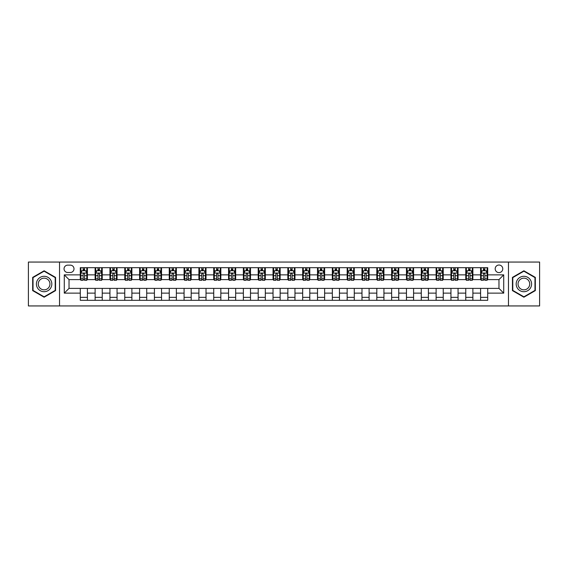 <?xml version="1.0" encoding="UTF-8"?>
<svg xmlns="http://www.w3.org/2000/svg" width="568" height="568" viewBox="0 0 568 568"><rect width="100%" height="100%" fill="white"/><g stroke="black" fill="none" stroke-linecap="round" stroke-linejoin="round"><path stroke-width="0.85" d="M498.974 265.022A3.798 3.798 0 0 0 495.182 268.82A3.798 3.798 0 0 0 498.974 272.612A3.798 3.798 0 0 0 502.772 268.82A3.798 3.798 0 0 0 498.974 265.022M508.466 305.939L539.6 305.939L539.6 262.061L508.466 262.061L508.466 305.939L59.533 305.939L59.533 262.061L28.4 262.061L28.4 305.939L59.533 305.939M67.72 272.498L70.325 272.498A3.678 3.678 0 0 0 74.003 268.82A3.678 3.678 0 0 0 70.325 265.142L67.72 265.142A3.678 3.678 0 0 0 64.042 268.82A3.678 3.678 0 0 0 67.72 272.498M508.466 262.061L59.533 262.061M80.294 293.131L64.276 293.131L64.276 274.869L80.294 274.869L80.294 279.612L69.026 279.612L69.026 288.388L80.294 288.388L80.294 300.309L487.706 300.309L487.706 288.388L498.974 288.388L498.974 279.612L487.706 279.612L487.706 274.869L503.724 274.869L503.724 293.131L487.706 293.131M487.706 274.869L487.706 267.691L80.294 267.691L80.294 274.869M480.592 267.691L480.592 279.612L481.188 279.612M483.439 279.612L484.859 279.612M487.117 279.612L487.706 279.612M480.592 279.612L472.292 279.612M465.767 267.691L465.767 279.612L466.356 279.612M468.614 279.612L470.034 279.612M465.767 279.612L457.467 279.612M450.942 267.691L450.942 279.612L451.532 279.612M453.789 279.612L455.209 279.612M450.942 279.612L442.635 279.612M436.117 267.691L436.117 279.612L436.707 279.612M438.965 279.612L440.385 279.612M436.117 279.612L427.81 279.612M421.286 267.691L421.286 279.612L421.882 279.612M424.133 279.612L425.56 279.612M421.286 279.612L412.986 279.612M406.461 267.691L406.461 279.612L407.057 279.612M409.308 279.612L410.735 279.612M406.461 279.612L398.161 279.612M391.636 267.691L391.636 279.612L392.232 279.612M394.483 279.612L395.903 279.612M391.636 279.612L383.336 279.612M376.811 267.691L376.811 279.612L377.4 279.612M379.658 279.612L381.078 279.612M376.811 279.612L368.511 279.612M361.986 267.691L361.986 279.612L362.576 279.612M364.834 279.612L366.253 279.612M361.986 279.612L353.679 279.612M347.162 267.691L347.162 279.612L347.751 279.612M350.009 279.612L351.429 279.612M347.162 279.612L338.855 279.612M332.33 267.691L332.33 279.612L332.926 279.612M335.177 279.612L336.604 279.612M332.33 279.612L324.03 279.612M317.505 267.691L317.505 279.612L318.101 279.612M320.352 279.612L321.779 279.612M317.505 279.612L309.205 279.612M302.68 267.691L302.68 279.612L303.276 279.612M305.527 279.612L306.947 279.612M302.68 279.612L294.38 279.612M287.855 267.691L287.855 279.612L288.445 279.612M290.702 279.612L292.122 279.612M287.855 279.612L279.555 279.612M273.031 267.691L273.031 279.612L273.62 279.612M275.878 279.612L277.298 279.612M273.031 279.612L264.724 279.612M258.206 267.691L258.206 279.612L258.795 279.612M261.053 279.612L262.473 279.612M258.206 279.612L249.899 279.612M243.374 267.691L243.374 279.612L243.97 279.612M246.221 279.612L247.648 279.612M243.374 279.612L235.074 279.612M228.549 267.691L228.549 279.612L229.145 279.612M231.396 279.612L232.823 279.612M228.549 279.612L220.249 279.612M213.724 267.691L213.724 279.612L214.321 279.612M216.571 279.612L217.991 279.612M213.724 279.612L205.424 279.612M198.899 267.691L198.899 279.612L199.489 279.612M201.746 279.612L203.166 279.612M198.899 279.612L190.599 279.612M184.075 267.691L184.075 279.612L184.664 279.612M186.922 279.612L188.342 279.612M184.075 279.612L175.768 279.612M169.25 267.691L169.25 279.612L169.839 279.612M172.097 279.612L173.517 279.612M169.25 279.612L160.943 279.612M154.418 267.691L154.418 279.612L155.014 279.612M157.265 279.612L158.692 279.612M154.418 279.612L146.118 279.612M139.593 267.691L139.593 279.612L140.189 279.612M142.44 279.612L143.867 279.612M139.593 279.612L131.293 279.612M124.768 267.691L124.768 279.612L125.365 279.612M127.615 279.612L129.035 279.612M124.768 279.612L116.468 279.612M109.943 267.691L109.943 279.612L110.533 279.612M112.791 279.612L114.211 279.612M109.943 279.612L101.644 279.612M95.119 267.691L95.119 279.612L95.708 279.612M97.966 279.612L99.386 279.612M95.119 279.612L86.812 279.612M80.294 279.612L80.883 279.612M83.141 279.612L84.561 279.612M80.294 288.388L87.408 288.388L87.408 300.309M487.706 288.388L87.408 288.388M87.408 267.691L87.408 279.612M80.294 270.659L80.883 270.659M83.141 270.659L84.561 270.659M86.812 270.659L87.408 270.659M80.294 297.341L87.408 297.341M95.119 288.388L95.119 300.309M102.233 267.691L102.233 279.612M95.119 270.659L95.708 270.659M97.966 270.659L99.386 270.659M101.644 270.659L102.233 270.659M102.233 288.388L102.233 300.309M95.119 297.341L102.233 297.341M109.943 288.388L109.943 300.309M117.058 288.388L117.058 300.309M109.943 297.341L117.058 297.341M117.058 267.691L117.058 279.612M109.943 270.659L110.533 270.659M112.791 270.659L114.211 270.659M116.468 270.659L117.058 270.659M124.768 288.388L124.768 300.309M131.882 288.388L131.882 300.309M124.768 297.341L131.882 297.341M131.882 267.691L131.882 279.612M124.768 270.659L125.365 270.659M127.615 270.659L129.035 270.659M131.293 270.659L131.882 270.659M139.593 288.388L139.593 300.309M146.714 288.388L146.714 300.309M139.593 297.341L146.714 297.341M146.714 267.691L146.714 279.612M139.593 270.659L140.189 270.659M142.44 270.659L143.867 270.659M146.118 270.659L146.714 270.659M154.418 288.388L154.418 300.309M161.539 288.388L161.539 300.309M154.418 297.341L161.539 297.341M161.539 267.691L161.539 279.612M154.418 270.659L155.014 270.659M157.265 270.659L158.692 270.659M160.943 270.659L161.539 270.659M169.25 288.388L169.25 300.309M176.364 288.388L176.364 300.309M169.25 297.341L176.364 297.341M176.364 267.691L176.364 279.612M169.25 270.659L169.839 270.659M172.097 270.659L173.517 270.659M175.768 270.659L176.364 270.659M184.075 288.388L184.075 300.309M191.189 288.388L191.189 300.309M184.075 297.341L191.189 297.341M191.189 267.691L191.189 279.612M184.075 270.659L184.664 270.659M186.922 270.659L188.342 270.659M190.599 270.659L191.189 270.659M198.899 288.388L198.899 300.309M206.014 288.388L206.014 300.309M198.899 297.341L206.014 297.341M206.014 267.691L206.014 279.612M198.899 270.659L199.489 270.659M201.746 270.659L203.166 270.659M205.424 270.659L206.014 270.659M213.724 288.388L213.724 300.309M220.838 288.388L220.838 300.309M213.724 297.341L220.838 297.341M220.838 267.691L220.838 279.612M213.724 270.659L214.321 270.659M216.571 270.659L217.991 270.659M220.249 270.659L220.838 270.659M228.549 288.388L228.549 300.309M235.67 288.388L235.67 300.309M228.549 297.341L235.67 297.341M235.67 267.691L235.67 279.612M228.549 270.659L229.145 270.659M231.396 270.659L232.823 270.659M235.074 270.659L235.67 270.659M243.374 288.388L243.374 300.309M250.495 288.388L250.495 300.309M243.374 297.341L250.495 297.341M250.495 267.691L250.495 279.612M243.374 270.659L243.97 270.659M246.221 270.659L247.648 270.659M249.899 270.659L250.495 270.659M258.206 288.388L258.206 300.309M265.32 288.388L265.32 300.309M258.206 297.341L265.32 297.341M265.32 267.691L265.32 279.612M258.206 270.659L258.795 270.659M261.053 270.659L262.473 270.659M264.724 270.659L265.32 270.659M273.031 288.388L273.031 300.309M280.145 288.388L280.145 300.309M273.031 297.341L280.145 297.341M280.145 267.691L280.145 279.612M273.031 270.659L273.62 270.659M275.878 270.659L277.298 270.659M279.555 270.659L280.145 270.659M287.855 288.388L287.855 300.309M294.969 288.388L294.969 300.309M287.855 297.341L294.969 297.341M294.969 267.691L294.969 279.612M287.855 270.659L288.445 270.659M290.702 270.659L292.122 270.659M294.38 270.659L294.969 270.659M302.68 288.388L302.68 300.309M309.794 288.388L309.794 300.309M302.68 297.341L309.794 297.341M309.794 267.691L309.794 279.612M302.68 270.659L303.276 270.659M305.527 270.659L306.947 270.659M309.205 270.659L309.794 270.659M317.505 288.388L317.505 300.309M324.626 288.388L324.626 300.309M317.505 297.341L324.626 297.341M324.626 267.691L324.626 279.612M317.505 270.659L318.101 270.659M320.352 270.659L321.779 270.659M324.03 270.659L324.626 270.659M332.33 288.388L332.33 300.309M339.451 288.388L339.451 300.309M332.33 297.341L339.451 297.341M339.451 267.691L339.451 279.612M332.33 270.659L332.926 270.659M335.177 270.659L336.604 270.659M338.855 270.659L339.451 270.659M347.162 288.388L347.162 300.309M354.276 288.388L354.276 300.309M347.162 297.341L354.276 297.341M354.276 267.691L354.276 279.612M347.162 270.659L347.751 270.659M350.009 270.659L351.429 270.659M353.679 270.659L354.276 270.659M361.986 288.388L361.986 300.309M369.101 288.388L369.101 300.309M361.986 297.341L369.101 297.341M369.101 267.691L369.101 279.612M361.986 270.659L362.576 270.659M364.834 270.659L366.253 270.659M368.511 270.659L369.101 270.659M376.811 288.388L376.811 300.309M383.925 288.388L383.925 300.309M376.811 297.341L383.925 297.341M383.925 267.691L383.925 279.612M376.811 270.659L377.4 270.659M379.658 270.659L381.078 270.659M383.336 270.659L383.925 270.659M391.636 288.388L391.636 300.309M398.75 288.388L398.75 300.309M391.636 297.341L398.75 297.341M398.75 267.691L398.75 279.612M391.636 270.659L392.232 270.659M394.483 270.659L395.903 270.659M398.161 270.659L398.75 270.659M406.461 288.388L406.461 300.309M413.582 288.388L413.582 300.309M406.461 297.341L413.582 297.341M413.582 267.691L413.582 279.612M406.461 270.659L407.057 270.659M409.308 270.659L410.735 270.659M412.986 270.659L413.582 270.659M421.286 288.388L421.286 300.309M428.407 288.388L428.407 300.309M421.286 297.341L428.407 297.341M428.407 267.691L428.407 279.612M421.286 270.659L421.882 270.659M424.133 270.659L425.56 270.659M427.81 270.659L428.407 270.659M436.117 288.388L436.117 300.309M443.232 288.388L443.232 300.309M436.117 297.341L443.232 297.341M443.232 267.691L443.232 279.612M436.117 270.659L436.707 270.659M438.965 270.659L440.385 270.659M442.635 270.659L443.232 270.659M450.942 288.388L450.942 300.309M458.056 288.388L458.056 300.309M450.942 297.341L458.056 297.341M458.056 267.691L458.056 279.612M450.942 270.659L451.532 270.659M453.789 270.659L455.209 270.659M457.467 270.659L458.056 270.659M465.767 288.388L465.767 300.309M472.881 288.388L472.881 300.309M465.767 297.341L472.881 297.341M472.881 267.691L472.881 279.612M465.767 270.659L466.356 270.659M468.614 270.659L470.034 270.659M472.292 270.659L472.881 270.659M480.592 288.388L480.592 300.309M480.592 297.341L487.706 297.341M480.592 270.659L481.188 270.659M483.439 270.659L484.859 270.659M487.117 270.659L487.706 270.659M69.026 279.612L64.276 274.869M69.026 288.388L64.276 293.131M503.724 274.869L498.974 279.612M503.724 293.131L498.974 288.388M44.112 297.213L55.565 290.61L55.565 277.39L44.112 270.787L32.667 277.39L32.667 290.61L44.112 297.213M535.333 277.39L523.888 270.787L512.435 277.39L512.435 290.61L523.888 297.213L535.333 290.61L535.333 277.39M84.561 269.232L83.141 269.232M86.812 278.838L84.561 278.838L84.561 280.322L86.812 280.322L86.812 273.087L85.626 270.716L82.069 270.716L80.883 273.087L80.883 280.322L83.141 280.322L83.141 278.838L80.883 278.838M80.883 273.087L80.883 267.691M86.812 273.087L86.812 267.691M83.141 270.716L83.141 267.691M84.561 267.691L84.561 270.716M84.561 278.838L84.561 273.975C84.085 273.066 83.61 273.066 83.141 273.975L83.141 278.838M99.386 269.232L97.966 269.232M101.644 278.838L99.386 278.838L99.386 280.322L101.644 280.322L101.644 273.087L100.451 270.716L96.894 270.716L95.708 273.087L95.708 280.322L97.966 280.322L97.966 278.838L95.708 278.838M95.708 273.087L95.708 267.691M101.644 273.087L101.644 267.691M97.966 270.716L97.966 267.691M99.386 267.691L99.386 270.716M99.386 278.838L99.386 273.975C98.91 273.066 98.442 273.066 97.966 273.975L97.966 278.838M114.211 269.232L112.791 269.232M116.468 278.838L114.211 278.838L114.211 280.322L116.468 280.322L116.468 273.087L115.283 270.716L111.718 270.716L110.533 273.087L110.533 280.322L112.791 280.322L112.791 278.838L110.533 278.838M110.533 273.087L110.533 267.691M116.468 273.087L116.468 267.691M112.791 270.716L112.791 267.691M114.211 267.691L114.211 270.716M114.211 278.838L114.211 273.975C113.742 273.066 113.266 273.066 112.791 273.975L112.791 278.838M129.035 269.232L127.615 269.232M131.293 278.838L129.035 278.838L129.035 280.322L131.293 280.322L131.293 273.087L130.107 270.716L126.55 270.716L125.365 273.087L125.365 280.322L127.615 280.322L127.615 278.838L125.365 278.838M125.365 273.087L125.365 267.691M131.293 273.087L131.293 267.691M127.615 270.716L127.615 267.691M129.035 267.691L129.035 270.716M129.035 278.838L129.035 273.975C128.567 273.066 128.091 273.066 127.615 273.975L127.615 278.838M143.867 269.232L142.44 269.232M146.118 278.838L143.867 278.838L143.867 280.322L146.118 280.322L146.118 273.087L144.932 270.716L141.375 270.716L140.189 273.087L140.189 280.322L142.44 280.322L142.44 278.838L140.189 278.838M140.189 273.087L140.189 267.691M146.118 273.087L146.118 267.691M142.44 270.716L142.44 267.691M143.867 267.691L143.867 270.716M143.867 278.838L143.867 273.975C143.392 273.066 142.916 273.066 142.44 273.975L142.44 278.838M50.793 280.145A7.711 7.711 0 0 0 40.264 277.326A7.711 7.711 0 0 0 37.438 287.855A7.711 7.711 0 0 0 47.968 290.674A7.711 7.711 0 0 0 50.793 280.145M49.167 281.082A5.836 5.836 0 0 0 41.194 278.945A5.836 5.836 0 0 0 39.057 286.918A5.836 5.836 0 0 0 47.037 289.055A5.836 5.836 0 0 0 49.167 281.082M44.112 296.808L33.029 290.404L33.029 277.596L44.112 271.192L55.203 277.596L55.203 290.404L44.112 296.808M523.888 291.711A7.711 7.711 0 0 0 531.591 284A7.711 7.711 0 0 0 523.888 276.289A7.711 7.711 0 0 0 516.177 284A7.711 7.711 0 0 0 523.888 291.711M523.888 289.836A5.836 5.836 0 0 0 529.724 284A5.836 5.836 0 0 0 523.888 278.164A5.836 5.836 0 0 0 518.044 284A5.836 5.836 0 0 0 523.888 289.836M512.798 277.596L523.888 271.192L534.971 277.596L534.971 290.404L523.888 296.808L512.798 290.404L512.798 277.596M158.692 269.232L157.265 269.232M160.943 278.838L158.692 278.838L158.692 280.322L160.943 280.322L160.943 273.087L159.757 270.716L156.2 270.716L155.014 273.087L155.014 280.322L157.265 280.322L157.265 278.838L155.014 278.838M155.014 273.087L155.014 267.691M160.943 273.087L160.943 267.691M157.265 270.716L157.265 267.691M158.692 267.691L158.692 270.716M158.692 278.838L158.692 273.975C158.216 273.066 157.741 273.066 157.265 273.975L157.265 278.838M173.517 269.232L172.097 269.232M175.768 278.838L173.517 278.838L173.517 280.322L175.768 280.322L175.768 273.087L174.582 270.716L171.025 270.716L169.839 273.087L169.839 280.322L172.097 280.322L172.097 278.838L169.839 278.838M169.839 273.087L169.839 267.691M175.768 273.087L175.768 267.691M172.097 270.716L172.097 267.691M173.517 267.691L173.517 270.716M173.517 278.838L173.517 273.975C173.041 273.066 172.565 273.066 172.097 273.975L172.097 278.838M188.342 269.232L186.922 269.232M190.599 278.838L188.342 278.838L188.342 280.322L190.599 280.322L190.599 273.087L189.407 270.716L185.85 270.716L184.664 273.087L184.664 280.322L186.922 280.322L186.922 278.838L184.664 278.838M184.664 273.087L184.664 267.691M190.599 273.087L190.599 267.691M186.922 270.716L186.922 267.691M188.342 267.691L188.342 270.716M188.342 278.838L188.342 273.975C187.866 273.066 187.397 273.066 186.922 273.975L186.922 278.838M203.166 269.232L201.746 269.232M205.424 278.838L203.166 278.838L203.166 280.322L205.424 280.322L205.424 273.087L204.239 270.716L200.681 270.716L199.489 273.087L199.489 280.322L201.746 280.322L201.746 278.838L199.489 278.838M199.489 273.087L199.489 267.691M205.424 273.087L205.424 267.691M201.746 270.716L201.746 267.691M203.166 267.691L203.166 270.716M203.166 278.838L203.166 273.975C202.698 273.066 202.222 273.066 201.746 273.975L201.746 278.838M217.991 269.232L216.571 269.232M220.249 278.838L217.991 278.838L217.991 280.322L220.249 280.322L220.249 273.087L219.063 270.716L215.506 270.716L214.321 273.087L214.321 280.322L216.571 280.322L216.571 278.838L214.321 278.838M214.321 273.087L214.321 267.691M220.249 273.087L220.249 267.691M216.571 270.716L216.571 267.691M217.991 267.691L217.991 270.716M217.991 278.838L217.991 273.975C217.523 273.066 217.047 273.066 216.571 273.975L216.571 278.838M232.823 269.232L231.396 269.232M235.074 278.838L232.823 278.838L232.823 280.322L235.074 280.322L235.074 273.087L233.888 270.716L230.331 270.716L229.145 273.087L229.145 280.322L231.396 280.322L231.396 278.838L229.145 278.838M229.145 273.087L229.145 267.691M235.074 273.087L235.074 267.691M231.396 270.716L231.396 267.691M232.823 267.691L232.823 270.716M232.823 278.838L232.823 273.975C232.347 273.066 231.872 273.066 231.396 273.975L231.396 278.838M247.648 269.232L246.221 269.232M249.899 278.838L247.648 278.838L247.648 280.322L249.899 280.322L249.899 273.087L248.713 270.716L245.156 270.716L243.97 273.087L243.97 280.322L246.221 280.322L246.221 278.838L243.97 278.838M243.97 273.087L243.97 267.691M249.899 273.087L249.899 267.691M246.221 270.716L246.221 267.691M247.648 267.691L247.648 270.716M247.648 278.838L247.648 273.975C247.172 273.066 246.697 273.066 246.221 273.975L246.221 278.838M262.473 269.232L261.053 269.232M264.724 278.838L262.473 278.838L262.473 280.322L264.724 280.322L264.724 273.087L263.538 270.716L259.981 270.716L258.795 273.087L258.795 280.322L261.053 280.322L261.053 278.838L258.795 278.838M258.795 273.087L258.795 267.691M264.724 273.087L264.724 267.691M261.053 270.716L261.053 267.691M262.473 267.691L262.473 270.716M262.473 278.838L262.473 273.975C261.997 273.066 261.521 273.066 261.053 273.975L261.053 278.838M277.298 269.232L275.878 269.232M279.555 278.838L277.298 278.838L277.298 280.322L279.555 280.322L279.555 273.087L278.363 270.716L274.805 270.716L273.62 273.087L273.62 280.322L275.878 280.322L275.878 278.838L273.62 278.838M273.62 273.087L273.62 267.691M279.555 273.087L279.555 267.691M275.878 270.716L275.878 267.691M277.298 267.691L277.298 270.716M277.298 278.838L277.298 273.975C276.822 273.066 276.353 273.066 275.878 273.975L275.878 278.838M292.122 269.232L290.702 269.232M294.38 278.838L292.122 278.838L292.122 280.322L294.38 280.322L294.38 273.087L293.195 270.716L289.637 270.716L288.445 273.087L288.445 280.322L290.702 280.322L290.702 278.838L288.445 278.838M288.445 273.087L288.445 267.691M294.38 273.087L294.38 267.691M290.702 270.716L290.702 267.691M292.122 267.691L292.122 270.716M292.122 278.838L292.122 273.975C291.654 273.066 291.178 273.066 290.702 273.975L290.702 278.838M306.947 269.232L305.527 269.232M309.205 278.838L306.947 278.838L306.947 280.322L309.205 280.322L309.205 273.087L308.019 270.716L304.462 270.716L303.276 273.087L303.276 280.322L305.527 280.322L305.527 278.838L303.276 278.838M303.276 273.087L303.276 267.691M309.205 273.087L309.205 267.691M305.527 270.716L305.527 267.691M306.947 267.691L306.947 270.716M306.947 278.838L306.947 273.975C306.479 273.066 306.003 273.066 305.527 273.975L305.527 278.838M321.779 269.232L320.352 269.232M324.03 278.838L321.779 278.838L321.779 280.322L324.03 280.322L324.03 273.087L322.844 270.716L319.287 270.716L318.101 273.087L318.101 280.322L320.352 280.322L320.352 278.838L318.101 278.838M318.101 273.087L318.101 267.691M324.03 273.087L324.03 267.691M320.352 270.716L320.352 267.691M321.779 267.691L321.779 270.716M321.779 278.838L321.779 273.975C321.303 273.066 320.828 273.066 320.352 273.975L320.352 278.838M336.604 269.232L335.177 269.232M338.855 278.838L336.604 278.838L336.604 280.322L338.855 280.322L338.855 273.087L337.669 270.716L334.112 270.716L332.926 273.087L332.926 280.322L335.177 280.322L335.177 278.838L332.926 278.838M332.926 273.087L332.926 267.691M338.855 273.087L338.855 267.691M335.177 270.716L335.177 267.691M336.604 267.691L336.604 270.716M336.604 278.838L336.604 273.975C336.128 273.066 335.652 273.066 335.177 273.975L335.177 278.838M351.429 269.232L350.009 269.232M353.679 278.838L351.429 278.838L351.429 280.322L353.679 280.322L353.679 273.087L352.494 270.716L348.937 270.716L347.751 273.087L347.751 280.322L350.009 280.322L350.009 278.838L347.751 278.838M347.751 273.087L347.751 267.691M353.679 273.087L353.679 267.691M350.009 270.716L350.009 267.691M351.429 267.691L351.429 270.716M351.429 278.838L351.429 273.975C350.953 273.066 350.477 273.066 350.009 273.975L350.009 278.838M366.253 269.232L364.834 269.232M368.511 278.838L366.253 278.838L366.253 280.322L368.511 280.322L368.511 273.087L367.318 270.716L363.761 270.716L362.576 273.087L362.576 280.322L364.834 280.322L364.834 278.838L362.576 278.838M362.576 273.087L362.576 267.691M368.511 273.087L368.511 267.691M364.834 270.716L364.834 267.691M366.253 267.691L366.253 270.716M366.253 278.838L366.253 273.975C365.778 273.066 365.309 273.066 364.834 273.975L364.834 278.838M381.078 269.232L379.658 269.232M383.336 278.838L381.078 278.838L381.078 280.322L383.336 280.322L383.336 273.087L382.15 270.716L378.593 270.716L377.4 273.087L377.4 280.322L379.658 280.322L379.658 278.838L377.4 278.838M377.4 273.087L377.4 267.691M383.336 273.087L383.336 267.691M379.658 270.716L379.658 267.691M381.078 267.691L381.078 270.716M381.078 278.838L381.078 273.975C380.61 273.066 380.134 273.066 379.658 273.975L379.658 278.838M395.903 269.232L394.483 269.232M398.161 278.838L395.903 278.838L395.903 280.322L398.161 280.322L398.161 273.087L396.975 270.716L393.418 270.716L392.232 273.087L392.232 280.322L394.483 280.322L394.483 278.838L392.232 278.838M392.232 273.087L392.232 267.691M398.161 273.087L398.161 267.691M394.483 270.716L394.483 267.691M395.903 267.691L395.903 270.716M395.903 278.838L395.903 273.975C395.435 273.066 394.959 273.066 394.483 273.975L394.483 278.838M410.735 269.232L409.308 269.232M412.986 278.838L410.735 278.838L410.735 280.322L412.986 280.322L412.986 273.087L411.8 270.716L408.243 270.716L407.057 273.087L407.057 280.322L409.308 280.322L409.308 278.838L407.057 278.838M407.057 273.087L407.057 267.691M412.986 273.087L412.986 267.691M409.308 270.716L409.308 267.691M410.735 267.691L410.735 270.716M410.735 278.838L410.735 273.975C410.259 273.066 409.784 273.066 409.308 273.975L409.308 278.838M425.56 269.232L424.133 269.232M427.81 278.838L425.56 278.838L425.56 280.322L427.81 280.322L427.81 273.087L426.625 270.716L423.068 270.716L421.882 273.087L421.882 280.322L424.133 280.322L424.133 278.838L421.882 278.838M421.882 273.087L421.882 267.691M427.81 273.087L427.81 267.691M424.133 270.716L424.133 267.691M425.56 267.691L425.56 270.716M425.56 278.838L425.56 273.975C425.084 273.066 424.608 273.066 424.133 273.975L424.133 278.838M440.385 269.232L438.965 269.232M442.635 278.838L440.385 278.838L440.385 280.322L442.635 280.322L442.635 273.087L441.45 270.716L437.892 270.716L436.707 273.087L436.707 280.322L438.965 280.322L438.965 278.838L436.707 278.838M436.707 273.087L436.707 267.691M442.635 273.087L442.635 267.691M438.965 270.716L438.965 267.691M440.385 267.691L440.385 270.716M440.385 278.838L440.385 273.975C439.909 273.066 439.433 273.066 438.965 273.975L438.965 278.838M455.209 269.232L453.789 269.232M457.467 278.838L455.209 278.838L455.209 280.322L457.467 280.322L457.467 273.087L456.281 270.716L452.717 270.716L451.532 273.087L451.532 280.322L453.789 280.322L453.789 278.838L451.532 278.838M451.532 273.087L451.532 267.691M457.467 273.087L457.467 267.691M453.789 270.716L453.789 267.691M455.209 267.691L455.209 270.716M455.209 278.838L455.209 273.975C454.734 273.066 454.265 273.066 453.789 273.975L453.789 278.838M470.034 269.232L468.614 269.232M472.292 278.838L470.034 278.838L470.034 280.322L472.292 280.322L472.292 273.087L471.106 270.716L467.549 270.716L466.356 273.087L466.356 280.322L468.614 280.322L468.614 278.838L466.356 278.838M466.356 273.087L466.356 267.691M472.292 273.087L472.292 267.691M468.614 270.716L468.614 267.691M470.034 267.691L470.034 270.716M470.034 278.838L470.034 273.975C469.566 273.066 469.09 273.066 468.614 273.975L468.614 278.838M484.859 269.232L483.439 269.232M487.117 278.838L484.859 278.838L484.859 280.322L487.117 280.322L487.117 273.087L485.931 270.716L482.374 270.716L481.188 273.087L481.188 280.322L483.439 280.322L483.439 278.838L481.188 278.838M481.188 273.087L481.188 267.691M487.117 273.087L487.117 267.691M483.439 270.716L483.439 267.691M484.859 267.691L484.859 270.716M484.859 278.838L484.859 273.975C484.39 273.066 483.915 273.066 483.439 273.975L483.439 278.838M95.119 293.131L87.408 293.131M95.119 274.869L87.408 274.869M109.943 274.869L102.233 274.869M109.943 293.131L102.233 293.131M124.768 274.869L117.058 274.869M124.768 293.131L117.058 293.131M139.593 274.869L131.882 274.869M139.593 293.131L131.882 293.131M154.418 274.869L146.714 274.869M154.418 293.131L146.714 293.131M169.25 274.869L161.539 274.869M169.25 293.131L161.539 293.131M184.075 274.869L176.364 274.869M184.075 293.131L176.364 293.131M198.899 274.869L191.189 274.869M198.899 293.131L191.189 293.131M213.724 274.869L206.014 274.869M213.724 293.131L206.014 293.131M228.549 274.869L220.838 274.869M228.549 293.131L220.838 293.131M243.374 274.869L235.67 274.869M243.374 293.131L235.67 293.131M258.206 274.869L250.495 274.869M258.206 293.131L250.495 293.131M273.031 274.869L265.32 274.869M273.031 293.131L265.32 293.131M287.855 274.869L280.145 274.869M287.855 293.131L280.145 293.131M302.68 274.869L294.969 274.869M302.68 293.131L294.969 293.131M317.505 274.869L309.794 274.869M317.505 293.131L309.794 293.131M332.33 274.869L324.626 274.869M332.33 293.131L324.626 293.131M347.162 274.869L339.451 274.869M347.162 293.131L339.451 293.131M361.986 274.869L354.276 274.869M361.986 293.131L354.276 293.131M376.811 274.869L369.101 274.869M376.811 293.131L369.101 293.131M391.636 274.869L383.925 274.869M391.636 293.131L383.925 293.131M406.461 274.869L398.75 274.869M406.461 293.131L398.75 293.131M421.286 274.869L413.582 274.869M421.286 293.131L413.582 293.131M436.117 274.869L428.407 274.869M436.117 293.131L428.407 293.131M450.942 274.869L443.232 274.869M450.942 293.131L443.232 293.131M465.767 274.869L458.056 274.869M465.767 293.131L458.056 293.131M480.592 274.869L472.881 274.869M480.592 293.131L472.881 293.131M86.783 273.031L80.912 273.031M80.883 270.858L81.998 270.858M85.697 270.858L86.812 270.858M83.141 275.657L80.883 275.657M86.812 275.657L84.561 275.657M84.561 269.985L83.141 269.985M101.608 273.031L95.736 273.031M95.708 270.858L96.823 270.858M100.529 270.858L101.644 270.858M97.966 275.657L95.708 275.657M101.644 275.657L99.386 275.657M99.386 269.985L97.966 269.985M116.44 273.031L110.568 273.031M110.533 270.858L111.647 270.858M115.354 270.858L116.468 270.858M112.791 275.657L110.533 275.657M116.468 275.657L114.211 275.657M114.211 269.985L112.791 269.985M131.265 273.031L125.393 273.031M125.365 270.858L126.479 270.858M130.178 270.858L131.293 270.858M127.615 275.657L125.365 275.657M131.293 275.657L129.035 275.657M129.035 269.985L127.615 269.985M146.09 273.031L140.218 273.031M140.189 270.858L141.304 270.858M145.003 270.858L146.118 270.858M142.44 275.657L140.189 275.657M146.118 275.657L143.867 275.657M143.867 269.985L142.44 269.985M160.914 273.031L155.043 273.031M155.014 270.858L156.129 270.858M159.828 270.858L160.943 270.858M157.265 275.657L155.014 275.657M160.943 275.657L158.692 275.657M158.692 269.985L157.265 269.985M175.739 273.031L169.867 273.031M169.839 270.858L170.954 270.858M174.653 270.858L175.768 270.858M172.097 275.657L169.839 275.657M175.768 275.657L173.517 275.657M173.517 269.985L172.097 269.985M190.564 273.031L184.692 273.031M184.664 270.858L185.779 270.858M189.485 270.858L190.599 270.858M186.922 275.657L184.664 275.657M190.599 275.657L188.342 275.657M188.342 269.985L186.922 269.985M205.396 273.031L199.524 273.031M199.489 270.858L200.603 270.858M204.31 270.858L205.424 270.858M201.746 275.657L199.489 275.657M205.424 275.657L203.166 275.657M203.166 269.985L201.746 269.985M220.221 273.031L214.349 273.031M214.321 270.858L215.435 270.858M219.134 270.858L220.249 270.858M216.571 275.657L214.321 275.657M220.249 275.657L217.991 275.657M217.991 269.985L216.571 269.985M235.046 273.031L229.174 273.031M229.145 270.858L230.26 270.858M233.959 270.858L235.074 270.858M231.396 275.657L229.145 275.657M235.074 275.657L232.823 275.657M232.823 269.985L231.396 269.985M249.87 273.031L243.999 273.031M243.97 270.858L245.085 270.858M248.784 270.858L249.899 270.858M246.221 275.657L243.97 275.657M249.899 275.657L247.648 275.657M247.648 269.985L246.221 269.985M264.695 273.031L258.823 273.031M258.795 270.858L259.91 270.858M263.609 270.858L264.724 270.858M261.053 275.657L258.795 275.657M264.724 275.657L262.473 275.657M262.473 269.985L261.053 269.985M279.52 273.031L273.648 273.031M273.62 270.858L274.734 270.858M278.441 270.858L279.555 270.858M275.878 275.657L273.62 275.657M279.555 275.657L277.298 275.657M277.298 269.985L275.878 269.985M294.352 273.031L288.48 273.031M288.445 270.858L289.559 270.858M293.265 270.858L294.38 270.858M290.702 275.657L288.445 275.657M294.38 275.657L292.122 275.657M292.122 269.985L290.702 269.985M309.177 273.031L303.305 273.031M303.276 270.858L304.391 270.858M308.09 270.858L309.205 270.858M305.527 275.657L303.276 275.657M309.205 275.657L306.947 275.657M306.947 269.985L305.527 269.985M324.001 273.031L318.13 273.031M318.101 270.858L319.216 270.858M322.915 270.858L324.03 270.858M320.352 275.657L318.101 275.657M324.03 275.657L321.779 275.657M321.779 269.985L320.352 269.985M338.826 273.031L332.954 273.031M332.926 270.858L334.041 270.858M337.74 270.858L338.855 270.858M335.177 275.657L332.926 275.657M338.855 275.657L336.604 275.657M336.604 269.985L335.177 269.985M353.651 273.031L347.779 273.031M347.751 270.858L348.866 270.858M352.565 270.858L353.679 270.858M350.009 275.657L347.751 275.657M353.679 275.657L351.429 275.657M351.429 269.985L350.009 269.985M368.476 273.031L362.604 273.031M362.576 270.858L363.69 270.858M367.397 270.858L368.511 270.858M364.834 275.657L362.576 275.657M368.511 275.657L366.253 275.657M366.253 269.985L364.834 269.985M383.308 273.031L377.436 273.031M377.4 270.858L378.515 270.858M382.221 270.858L383.336 270.858M379.658 275.657L377.4 275.657M383.336 275.657L381.078 275.657M381.078 269.985L379.658 269.985M398.132 273.031L392.261 273.031M392.232 270.858L393.347 270.858M397.046 270.858L398.161 270.858M394.483 275.657L392.232 275.657M398.161 275.657L395.903 275.657M395.903 269.985L394.483 269.985M412.957 273.031L407.086 273.031M407.057 270.858L408.172 270.858M411.871 270.858L412.986 270.858M409.308 275.657L407.057 275.657M412.986 275.657L410.735 275.657M410.735 269.985L409.308 269.985M427.782 273.031L421.91 273.031M421.882 270.858L422.997 270.858M426.696 270.858L427.81 270.858M424.133 275.657L421.882 275.657M427.81 275.657L425.56 275.657M425.56 269.985L424.133 269.985M442.607 273.031L436.735 273.031M436.707 270.858L437.821 270.858M441.521 270.858L442.635 270.858M438.965 275.657L436.707 275.657M442.635 275.657L440.385 275.657M440.385 269.985L438.965 269.985M457.432 273.031L451.56 273.031M451.532 270.858L452.646 270.858M456.352 270.858L457.467 270.858M453.789 275.657L451.532 275.657M457.467 275.657L455.209 275.657M455.209 269.985L453.789 269.985M472.264 273.031L466.392 273.031M466.356 270.858L467.471 270.858M471.177 270.858L472.292 270.858M468.614 275.657L466.356 275.657M472.292 275.657L470.034 275.657M470.034 269.985L468.614 269.985M487.088 273.031L481.217 273.031M481.188 270.858L482.303 270.858M486.002 270.858L487.117 270.858M483.439 275.657L481.188 275.657M487.117 275.657L484.859 275.657M484.859 269.985L483.439 269.985"/></g></svg>
